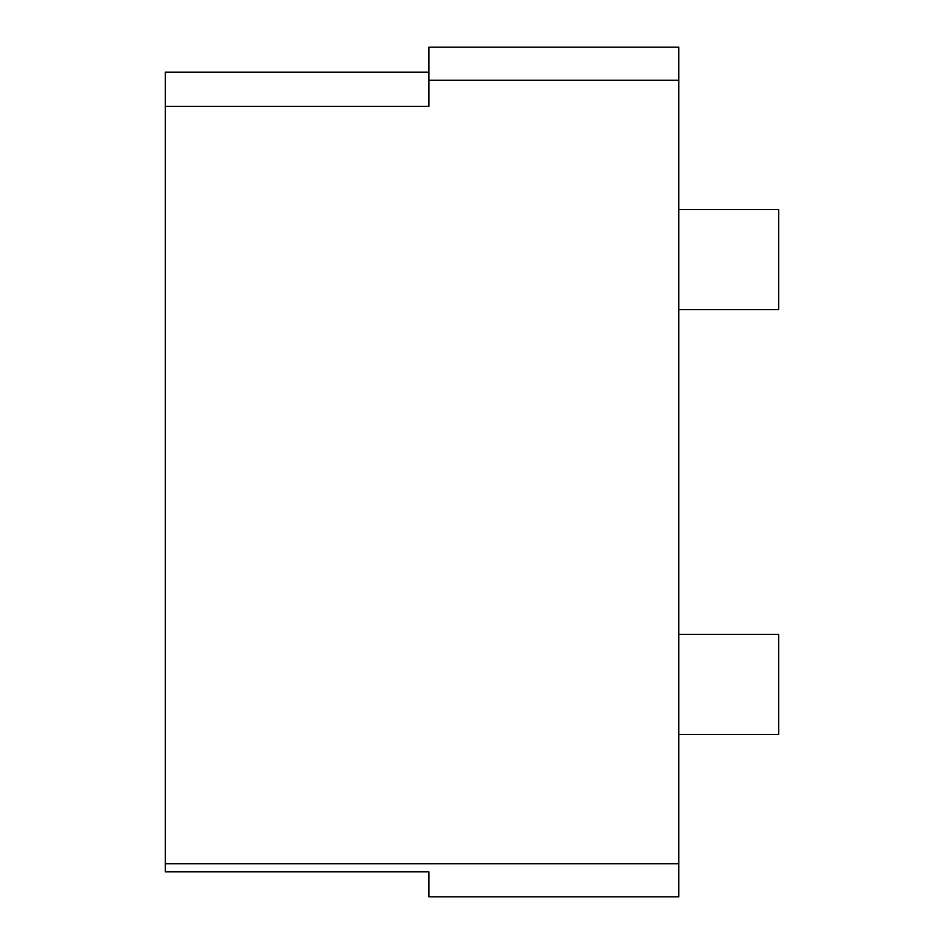 <?xml version="1.0" encoding="UTF-8"?>
<svg xmlns="http://www.w3.org/2000/svg" width="944" height="944" viewBox="0 0 944 944"><rect width="100%" height="100%" fill="white"/><g stroke="black" fill="none" stroke-linecap="round" stroke-linejoin="round"><path stroke-width="1.42" d="M428.895 896.8L428.895 871.808L428.895 896.8L678.783 896.8L678.783 863.76L165.271 863.76L165.271 871.808L428.895 871.808M678.783 80.24L678.783 47.2L428.895 47.2L428.895 80.24L678.783 80.24L678.783 863.76M428.895 72.192L165.271 72.192L165.271 106.353L428.895 106.353L428.895 80.24M165.271 106.353L165.271 863.76M678.783 634.427L778.729 634.427L778.729 734.373L678.783 734.373M678.783 309.573L778.729 309.573L778.729 209.627L678.783 209.627"/></g></svg>
